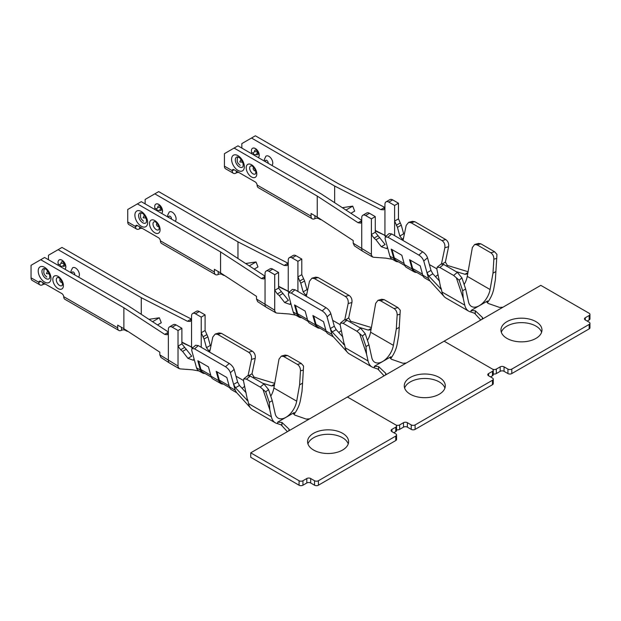 <?xml version="1.0" encoding="UTF-8"?>
<svg xmlns="http://www.w3.org/2000/svg" width="621" height="621" viewBox="0 0 621 621"><rect width="100%" height="100%" fill="white"/><g stroke="black" fill="none" stroke-linecap="round" stroke-linejoin="round"><path stroke-width="0.93" d="M167.841 217.001L167.678 215.239L169.199 212.095A5.473 3.159 60 0 1 172.219 212.157A5.473 3.159 60 0 1 175.735 216.783A5.473 3.159 60 0 1 175.161 221.223M155.91 204.092A5.473 3.159 60 0 1 155.949 204.068A5.473 3.159 60 0 1 158.681 204.34A5.473 3.159 60 0 1 162.197 208.966A5.473 3.159 60 0 1 161.615 213.407A5.473 3.159 -120 0 0 161.165 207.026A5.473 3.159 -120 0 0 155.848 204.123A5.473 3.159 -120 0 0 155.064 208.687M145.143 203.898L145.143 199.434L154.815 193.853L237.967 241.856L237.967 258.507M157.424 210.985A1.917 1.102 -120 0 0 156.073 208.749A1.917 1.102 -120 0 0 154.722 209.424M224.662 275.569A5.744 3.315 60 0 1 222.993 275.018L222.07 274.482A2.732 1.576 0 0 0 218.452 274.358L218.196 274.474A5.744 3.315 -60 0 1 215.565 274.629A5.744 3.315 -60 0 1 214.377 272.006L214.377 269.32L220.564 272.898L220.564 251.909L137.412 203.898L127.74 209.479L127.74 221.984A5.744 3.315 120 0 0 128.927 224.616L136.667 229.079A5.744 3.315 -60 0 1 135.479 226.673L135.487 226.455A2.732 1.576 60 0 1 136.046 225.423A2.732 1.576 60 0 1 137.412 225.555L158.487 237.727A2.732 1.576 60 0 1 160.412 240.847L160.428 241.072A5.744 3.315 120 0 0 161.615 243.479L215.565 274.629M142.193 228.318A2.732 1.576 0 0 0 139.632 228.738L139.539 228.792A5.744 3.315 -60 0 1 136.667 229.079M137.412 203.898L141.278 201.662L224.429 249.673L265.043 276.174M154.815 193.853L158.681 191.617L241.833 239.628L288.237 263.32M286.995 265.641L284.146 265.439L237.967 241.856M287.042 265.617L288.245 263.071L288.245 260.168A5.473 3.159 -120 0 1 289.378 257.661A5.473 3.159 -120 0 1 292.118 257.932L297.917 261.286L297.917 276.912L301.783 274.684L304.585 280.964L306.968 289.642L303.133 291.854L300.774 283.168L297.917 276.912L297.917 291.459M278.604 283.603L278.604 286.281L288.245 291.21L288.245 263.071M278.581 286.7L289.495 291.924M275.903 312.813L266.23 307.232A5.744 3.315 -60 0 1 266.13 307.17A5.744 3.315 -60 0 1 265.043 304.6L265.043 276.469L263.979 278.93L261.41 278.565L220.564 251.909M257.637 301.542L256.512 299.035L256.512 296.357L220.564 272.898M266.176 271.059L270.042 268.831A5.473 3.159 60 0 1 272.774 269.103L268.909 271.33A5.473 3.159 -120 0 0 266.176 271.059A5.473 3.159 -120 0 0 265.043 273.566L265.043 276.469L261.41 278.565M268.909 271.33L274.707 274.684L278.581 272.448L272.774 269.103M278.581 272.448L278.581 288.082L288.416 300.347L284.635 302.536L279.271 295.58L277.339 293.935L274.707 290.31L278.581 288.082M297.917 261.286L301.783 259.05L301.783 274.684M301.783 259.05L295.984 255.705L292.118 257.932M289.378 257.661L293.244 255.433A5.473 3.159 60 0 1 295.984 255.705M274.707 274.684L274.707 310.19A5.744 3.315 120 0 0 274.808 311.152L275.918 312.774L276.842 313.046M306.339 296.318L306.929 293.492L305.874 295.324L303.133 291.854M338.81 332.499L341.395 330.488M359.365 327.414L368.261 330.085L371.249 328.362L370.574 332.181A15.626 9.02 -60 0 1 367.453 340.355M344.345 319.9L340.549 322.959L340.161 324.946L344.29 344.826L332.173 331.94L330.294 328.556L334.308 326.242L336.178 329.627L342.831 336.939M340.525 322.974L343.165 323.316L356.959 331.28L362.447 336.031L365.218 333.694L368.952 344.826L371.839 357.797A15.626 9.02 -60 0 0 374.805 362.276A15.626 9.02 -60 0 0 385.68 359.233A15.626 9.02 -60 0 0 393.396 345.354L396.283 329.052L397.161 314.979C397.161 312.13 396.128 309.995 394.063 308.575L380.417 300.696L378.003 300.3L375.689 303.312L371.249 328.362L370.178 329.883L368.261 330.085M396.283 329.052L399.256 327.329L400.266 310.244L397.945 307.605L384.166 299.648L381.744 299.26L378.026 300.3M365.218 333.694L360.646 328.16L346.96 320.257L344.321 319.916M362.447 336.031L365.979 346.549L368.952 344.826M365.979 346.549L366.545 354.11L359.683 333.663M374.354 366.312L378.624 366.6L378.624 369.379L374.354 367.857L374.354 366.312L390.881 356.772L390.881 358.317A21.098 12.179 -60 0 0 397.161 344.174L398.69 335.55L399.256 327.329M366.545 354.11L368.074 360.972L345.253 347.791A21.098 12.179 120 0 0 347.512 352.433A21.098 12.179 120 0 0 349.25 353.838L372.064 367.011A21.098 12.179 -60 0 1 368.074 360.972M374.354 367.857A21.098 12.179 -60 0 1 372.064 367.011M344.795 319.691L348.164 303.568C348.552 300.463 347.605 298.088 345.323 296.442L314.381 278.573L311.928 278.192L309.491 281.243L306.929 293.492M290.69 302.862L290.1 304.437L284.635 302.536M288.641 292.67L292.382 289.394L294.991 289.766L291.241 293.05L288.633 292.677L288.4 294.533L293.213 312.014A11.155 6.443 -60 0 0 295.06 314.762A11.155 6.443 -60 0 0 295.239 314.87L299.105 317.106A11.155 6.443 120 0 0 301.62 317.603M331.878 334.292L327.073 316.865C326.219 314.474 324.589 312.487 322.183 310.911L325.932 307.636L294.991 289.766M325.932 307.636C328.338 309.211 329.968 311.191 330.822 313.582L334.308 326.242M343.498 344.383L344.376 343.871L345.253 347.791M371.397 327.546L350.679 321.259L348.691 317.936L351.913 302.52C352.293 299.423 351.346 297.04 349.064 295.394L318.123 277.533L314.381 278.573M311.921 278.192L315.662 277.152L318.123 277.533M333.011 336.388L331.886 334.323L326.087 330.993L323.525 321.678L312.883 315.538L315.452 324.853L307.713 320.382L305.152 311.074L294.517 304.934L297.079 314.242A11.155 6.443 120 0 0 299.105 317.106M308.055 321.321L299.516 316.392A10.332 5.969 -60 0 1 297.638 313.745L295.348 305.408M307.713 320.382A11.155 6.443 120 0 0 309.747 323.246L317.478 327.709A11.155 6.443 120 0 0 319.986 328.214M315.452 324.853A11.155 6.443 120 0 0 317.478 327.709M326.429 331.925L317.89 326.995A10.332 5.969 -60 0 1 316.011 324.348L313.714 316.019M326.087 330.993A11.155 6.443 120 0 0 328.113 333.85L333.469 336.939M322.183 310.911L291.241 293.05M254.214 269.11L257.979 266.937L256.046 261.953L249.254 265.873M245.637 263.514L256.046 261.953M378.624 366.6L385.657 373.229L386.052 374.052L385.253 375.162L406.281 363.021L402.92 363.262L391.385 359.233L390.073 357.89L390.881 356.772M410.271 394.219A20.509 11.846 180 0 1 404.263 385.843A20.509 11.846 180 0 1 424.772 373.997A20.509 11.846 180 0 1 445.288 385.843A20.509 11.846 180 0 1 432.627 396.78A20.509 11.846 180 0 1 410.271 394.219M411.242 424.919A2.732 1.576 0 0 0 415.107 424.919L492.461 380.262A2.732 1.576 0 0 0 493.26 379.144L493.26 383.607A2.732 1.576 180 0 1 492.461 384.725L415.107 429.383A2.732 1.576 180 0 1 411.242 429.383L411.242 424.919L407.368 422.684A2.732 1.576 0 0 0 403.503 422.684L399.637 424.919A2.732 1.576 0 0 1 395.771 424.919L347.418 397.005L385.253 375.162M493.26 379.144A2.732 1.576 0 0 0 492.461 378.026L488.587 375.79L488.587 373.563A2.732 1.576 0 0 0 487.788 374.673A2.732 1.576 0 0 0 488.587 375.79M492.461 371.327A2.732 1.576 0 0 0 493.26 370.209L493.26 374.673A2.732 1.576 180 0 1 492.461 375.79L492.461 371.327L488.587 373.563M493.26 370.209A2.732 1.576 0 0 0 492.461 369.091A2.732 1.576 0 0 0 496.326 369.091L500.192 366.864A2.732 1.576 0 0 1 504.058 366.864L507.931 369.091A2.732 1.576 0 0 0 511.797 369.091L589.15 324.434A2.732 1.576 0 0 0 589.95 323.316A2.732 1.576 0 0 0 589.15 322.198L585.285 319.97L585.285 317.735A2.732 1.576 0 0 0 584.477 318.852A2.732 1.576 0 0 0 585.285 319.97M406.281 363.021L444.116 341.185L492.461 369.091L444.116 341.185L502.971 307.201L499.618 307.434L488.083 303.405L486.771 302.062L487.57 300.952L487.57 302.497A21.098 12.179 -60 0 0 493.858 288.346L495.379 279.722L496.955 254.416L494.642 251.784L480.856 243.828L478.434 243.432L474.716 244.472M404.628 388.071A20.509 11.846 180 0 1 424.772 378.468A20.509 11.846 180 0 1 444.915 388.071M396.571 429.701A2.732 1.576 180 0 0 399.637 429.383L403.503 427.147A2.732 1.576 180 0 1 407.368 427.147L411.242 429.383M490.528 376.908L492.461 375.79M377.607 368.82L384.089 375.837M71.151 272.821L70.988 271.059L72.51 267.915A5.473 3.159 60 0 1 75.529 267.985A5.473 3.159 60 0 1 79.038 272.611A5.473 3.159 60 0 1 78.463 277.051M59.22 259.912A5.473 3.159 60 0 1 59.259 259.889A5.473 3.159 60 0 1 61.991 260.16A5.473 3.159 60 0 1 65.508 264.794A5.473 3.159 60 0 1 64.926 269.235M48.454 259.718L48.454 255.254L58.126 249.673L141.278 297.684L141.278 314.335M64.91 269.219A5.473 3.159 -120 0 0 64.475 262.854A5.473 3.159 -120 0 0 59.158 259.951A5.473 3.159 -120 0 0 58.374 264.507M60.734 266.813A1.917 1.102 -120 0 0 59.383 264.569A1.917 1.102 -120 0 0 58.032 265.252M127.973 331.397A5.744 3.315 60 0 1 126.304 330.846L125.38 330.31A2.732 1.576 0 0 0 121.763 330.178L121.506 330.302A5.744 3.315 -60 0 1 118.875 330.457A5.744 3.315 -60 0 1 117.687 327.826L117.687 325.148L123.874 328.719L123.874 307.729L40.722 259.718L31.05 265.307L31.05 277.812A5.744 3.315 120 0 0 32.238 280.436L39.977 284.907A5.744 3.315 -60 0 1 38.789 282.493L38.797 282.283A2.732 1.576 60 0 1 39.348 281.243A2.732 1.576 60 0 1 40.722 281.383L61.797 293.554A2.732 1.576 60 0 1 63.722 296.675L63.738 296.9A5.744 3.315 120 0 0 64.918 299.306L118.875 330.457M45.504 284.146A2.732 1.576 0 0 0 42.942 284.565L42.849 284.62A5.744 3.315 -60 0 1 39.977 284.907M40.722 259.718L44.588 257.49L127.74 305.493L168.353 332.002M58.126 249.673L61.991 247.437L145.143 295.449L191.547 319.14M190.305 321.468L187.449 321.267L141.278 297.684M190.352 321.437L191.555 318.891L191.555 315.988A5.473 3.159 -120 0 1 192.689 313.489A5.473 3.159 -120 0 1 195.421 313.76L201.227 317.106L201.227 332.74L205.093 330.504L207.895 336.792L210.278 345.462L206.444 347.675L204.084 338.988L201.227 332.74L201.227 347.286M181.891 342.528L191.555 347.03L181.914 342.101L181.891 339.415M192.805 347.752L191.555 347.03L191.555 318.891M179.213 368.641L169.541 363.06A5.744 3.315 -60 0 1 169.432 362.99A5.744 3.315 -60 0 1 168.353 360.428L168.353 332.289L167.29 334.758L164.72 334.385L123.874 307.729M160.948 357.362L159.822 354.863L159.822 352.177L123.874 328.719M169.486 326.887L173.352 324.651A5.473 3.159 60 0 1 176.085 324.923L172.219 327.158A5.473 3.159 -120 0 0 169.486 326.887A5.473 3.159 -120 0 0 168.353 329.386L168.353 332.289L164.72 334.385M172.219 327.158L178.017 330.504L181.891 328.276L176.085 324.923M181.891 328.276L181.891 343.902L191.726 356.175L187.946 358.356L182.582 351.401L180.641 349.755L178.017 346.138L181.891 343.902M201.227 317.106L205.093 314.878L205.093 330.504M205.093 314.878L199.294 311.525L195.421 313.76M192.689 313.489L196.554 311.253A5.473 3.159 60 0 1 199.294 311.525M178.017 330.504L178.017 366.01A5.744 3.315 120 0 0 178.118 366.972L179.228 368.602L180.144 368.866M209.65 352.146L210.24 349.312L209.184 351.152L206.444 347.675M242.112 388.327L244.705 386.309M262.675 383.242L271.571 385.913L274.56 384.182L273.884 388.009A15.626 9.02 -60 0 1 270.764 396.182M262.993 389.491L265.757 391.859L269.289 402.369L269.856 409.938L262.993 389.491L260.269 387.1L246.475 379.144L243.836 378.802L243.471 380.766L247.6 400.654L235.483 387.768L233.605 384.383L237.618 382.07L239.489 385.455L246.141 392.767M265.757 391.859L268.528 389.514L272.262 400.654L275.15 413.625A15.626 9.02 -60 0 0 278.115 418.104A15.626 9.02 -60 0 0 288.99 415.061A15.626 9.02 -60 0 0 296.698 401.182L299.594 384.873L300.471 370.799C300.471 367.958 299.438 365.823 297.374 364.395L283.727 356.516L281.313 356.128L279 359.14L274.56 384.182L273.488 385.711L271.571 385.913M299.594 384.873L302.567 383.157L303.576 366.064L301.255 363.432L287.476 355.476L285.055 355.08M268.528 389.514L263.956 383.98L250.271 376.078L247.632 375.736M269.289 402.369L272.262 400.654M277.665 422.14L281.934 422.427L281.934 425.199L277.665 423.677L277.665 422.14L294.191 412.6L294.191 414.137A21.098 12.179 -60 0 0 300.471 399.994L302 391.37L302.567 383.157M269.856 409.938L271.377 416.792L248.563 403.619A21.098 12.179 120 0 0 250.822 408.261A21.098 12.179 120 0 0 252.561 409.666L275.375 422.839A21.098 12.179 -60 0 1 271.377 416.792M277.665 423.677A21.098 12.179 -60 0 1 275.375 422.839M248.105 375.519L251.474 359.396C251.862 356.291 250.915 353.916 248.633 352.262L217.692 334.401L215.239 334.013L212.801 337.063L210.24 349.312M194 358.69L193.41 360.265L187.946 358.356M195.685 345.229L198.301 345.594L194.552 348.87L191.936 348.505L191.71 350.353L196.523 367.834A11.155 6.443 -60 0 0 198.371 370.582A11.155 6.443 -60 0 0 198.549 370.69L202.415 372.926A11.155 6.443 120 0 0 204.93 373.431M235.18 390.12L230.383 372.685C229.529 370.295 227.899 368.315 225.493 366.739L229.242 363.456L198.301 345.594M229.242 363.456C231.649 365.032 233.279 367.019 234.133 369.41L237.618 382.07M246.809 400.203L247.686 399.699L248.563 403.619M274.707 383.367L253.989 377.079L252.002 373.764L255.223 358.348C255.604 355.243 254.657 352.868 252.374 351.214L221.433 333.353L217.692 334.401M215.231 334.02L218.972 332.972L221.433 333.353M235.196 390.167L229.397 386.813L226.828 377.506L216.193 371.358L218.755 380.673L211.024 376.21L208.462 366.895L197.827 360.754L200.389 370.069A11.155 6.443 120 0 0 202.415 372.926M211.365 377.141L202.826 372.22A10.332 5.969 -60 0 1 200.948 369.565L198.65 361.236M211.024 376.21A11.155 6.443 120 0 0 213.05 379.066L220.789 383.53A11.155 6.443 120 0 0 223.296 384.034M218.755 380.673A11.155 6.443 120 0 0 220.789 383.53M229.731 387.752L221.2 382.823A10.332 5.969 -60 0 1 219.322 380.176L217.024 371.839M229.397 386.813A11.155 6.443 120 0 0 231.423 389.678L236.78 392.767M225.493 366.739L194.552 348.87M236.322 392.208L235.188 390.143M157.524 324.938L161.289 322.765L159.356 317.781L152.564 321.701M148.947 319.334L159.356 317.781M281.934 422.427L288.967 429.057L289.363 429.872L288.563 430.99L309.592 418.849L306.231 419.082L294.696 415.053L293.384 413.71L294.191 412.6M313.582 450.039A20.509 11.846 180 0 1 307.574 441.663A20.509 11.846 180 0 1 328.082 429.825A20.509 11.846 180 0 1 348.598 441.663A20.509 11.846 180 0 1 335.93 452.608A20.509 11.846 180 0 1 313.582 450.039M314.544 480.739A2.732 1.576 0 0 0 318.418 480.739L395.771 436.082A2.732 1.576 0 0 0 396.571 434.964L396.571 439.435A2.732 1.576 180 0 1 395.771 440.545L318.418 485.211A2.732 1.576 180 0 1 314.544 485.211L314.544 480.739L310.679 478.512A2.732 1.576 0 0 0 306.813 478.512L302.947 480.739A2.732 1.576 0 0 1 299.074 480.739L250.729 452.833L288.563 430.99M396.571 434.964A2.732 1.576 0 0 0 395.771 433.846L391.898 431.618L391.898 429.383A2.732 1.576 0 0 0 391.098 430.5A2.732 1.576 0 0 0 391.898 431.618M395.771 427.147A2.732 1.576 0 0 0 396.571 426.037L396.571 430.5A2.732 1.576 180 0 1 395.771 431.618L395.771 427.147L391.898 429.383M396.571 426.037A2.732 1.576 0 0 0 395.771 424.919L347.418 397.005L309.592 418.849M307.938 443.899A20.509 11.846 180 0 1 328.082 434.289A20.509 11.846 180 0 1 348.226 443.899M250.729 452.833L250.729 457.297L299.074 485.211A2.732 1.576 180 0 0 302.947 485.211L306.813 482.975A2.732 1.576 180 0 1 310.679 482.975L314.544 485.211M393.83 432.736L395.771 431.618M280.917 424.64L287.399 431.665M264.53 161.181L264.367 159.411L265.889 156.267A5.473 3.159 60 0 1 268.909 156.337A5.473 3.159 60 0 1 272.425 160.963A5.473 3.159 60 0 1 271.851 165.403M252.6 148.264A5.473 3.159 60 0 1 252.638 148.24A5.473 3.159 60 0 1 255.371 148.512A5.473 3.159 60 0 1 258.887 153.146A5.473 3.159 60 0 1 258.305 157.587A5.473 3.159 -120 0 0 257.855 151.206A5.473 3.159 -120 0 0 252.537 148.303A5.473 3.159 -120 0 0 251.761 152.859M241.833 148.07L241.833 143.606L251.505 138.025L334.657 186.036L334.657 202.687M254.113 155.165A1.917 1.102 -120 0 0 252.763 152.921A1.917 1.102 -120 0 0 251.412 153.604M321.352 219.749A5.744 3.315 60 0 1 319.691 219.197L318.759 218.662A2.732 1.576 0 0 0 315.142 218.53L314.894 218.654A5.744 3.315 -60 0 1 312.254 218.809A5.744 3.315 -60 0 1 311.067 216.178L311.067 213.5L317.253 217.071L317.253 196.081L234.101 148.07L224.429 153.659L224.429 166.164A5.744 3.315 120 0 0 225.625 168.788L233.356 173.259A5.744 3.315 -60 0 1 232.169 170.845L232.176 170.635A2.732 1.576 60 0 1 232.735 169.595A2.732 1.576 60 0 1 234.101 169.735L255.177 181.906A2.732 1.576 60 0 1 257.102 185.027L257.117 185.252A5.744 3.315 120 0 0 258.305 187.658L312.254 218.809M238.883 172.498A2.732 1.576 0 0 0 236.322 172.917L236.228 172.972A5.744 3.315 -60 0 1 233.356 173.259M234.101 148.07L237.967 145.842L321.119 193.853L361.733 220.354M251.505 138.025L255.371 135.789L338.53 183.8L384.935 207.492M383.685 209.82L380.836 209.619L334.657 186.036M383.739 209.789L384.935 207.243L384.935 204.34A5.473 3.159 -120 0 1 386.068 201.841A5.473 3.159 -120 0 1 388.808 202.112L394.607 205.458L394.607 221.092L398.472 218.856L401.275 225.144L403.658 233.814L399.823 236.027L397.463 227.348L394.607 221.092L394.607 235.638M375.27 230.88L384.935 235.382L375.294 230.453L375.27 227.767M386.184 236.104L384.935 235.382L384.935 207.243M372.592 256.993L362.92 251.412A5.744 3.315 -60 0 1 362.819 251.342A5.744 3.315 -60 0 1 361.733 248.78L361.733 220.641L360.669 223.11L358.1 222.737L317.253 196.081M354.327 245.714L353.202 243.215L353.202 240.529L317.253 217.071M362.866 215.239L366.732 213.003A5.473 3.159 60 0 1 369.464 213.275L365.598 215.51A5.473 3.159 -120 0 0 362.866 215.239A5.473 3.159 -120 0 0 361.733 217.738L361.733 220.641L358.1 222.737M365.598 215.51L371.405 218.856L375.27 216.628L369.464 213.275M375.27 216.628L375.27 232.254L385.113 244.527L381.325 246.708L375.961 239.753L374.028 238.107L371.405 234.49L375.27 232.254M394.607 205.458L398.472 203.23L398.472 218.856M398.472 203.23L392.674 199.877L388.808 202.112M386.068 201.841L389.941 199.605A5.473 3.159 60 0 1 392.674 199.877M371.405 218.856L371.405 254.362A5.744 3.315 120 0 0 371.498 255.324L372.616 256.954L373.531 257.218M403.029 240.498L403.619 237.664L402.563 239.504L399.823 236.027M435.5 276.679L438.084 274.661M456.055 271.594L464.95 274.265L467.939 272.534L467.264 276.361A15.626 9.02 -60 0 1 464.143 284.534M437.215 267.154L439.862 267.496L453.648 275.452L459.144 280.211L461.908 277.866L457.335 272.332L443.65 264.437L441.011 264.088L437.238 267.131L436.85 269.118L440.988 289.006L428.863 276.12L426.984 272.735L430.997 270.422L432.868 273.807L439.528 281.119M461.908 277.866L465.641 289.006L468.537 301.977A15.626 9.02 -60 0 0 471.494 306.456A15.626 9.02 -60 0 0 482.37 303.413A15.626 9.02 -60 0 0 490.085 289.533L492.973 273.224L493.85 259.151C493.85 256.31 492.818 254.175 490.753 252.747L477.107 244.868L474.692 244.48L472.379 247.492L467.939 272.534L466.868 274.063L464.95 274.265M492.973 273.224L495.946 271.509M459.144 280.211L462.668 290.721L465.641 289.006M462.668 290.721L463.235 298.29L456.373 277.843M471.044 310.492L475.313 310.779L475.313 313.551L471.044 312.029L471.044 310.492L487.57 300.952M463.235 298.29L464.764 305.144L441.942 291.971A21.098 12.179 120 0 0 444.201 296.613A21.098 12.179 120 0 0 445.94 298.018L468.762 311.191A21.098 12.179 -60 0 1 464.764 305.144M471.044 312.029A21.098 12.179 -60 0 1 468.762 311.191M441.492 263.871L444.853 247.748C445.241 244.643 444.294 242.268 442.012 240.614L411.071 222.753L408.626 222.365L406.181 225.415L403.619 237.664M387.388 247.042L386.79 248.617L381.325 246.708M389.064 233.581L391.68 233.946L387.939 237.222L385.323 236.857L385.09 238.705L389.903 256.186A11.155 6.443 -60 0 0 391.75 258.934A11.155 6.443 -60 0 0 391.929 259.042L395.802 261.278A11.155 6.443 120 0 0 398.309 261.783M444.209 296.597L429.678 280.591L428.575 278.495L423.77 261.037C422.917 258.647 421.286 256.667 418.88 255.091L422.622 251.808L391.68 233.946M422.622 251.808C425.028 253.391 426.658 255.371 427.512 257.762L430.997 270.422M440.188 288.563L441.073 288.051L441.942 291.971M468.087 271.719L447.376 265.431L445.381 262.116L448.603 246.7C448.991 243.595 448.036 241.22 445.754 239.566L414.812 221.705L411.071 222.753M412.367 221.324L414.812 221.705M428.575 278.519L422.777 275.165L420.215 265.858L409.581 259.718L412.142 269.025L404.403 264.562L401.841 255.247L391.207 249.106L393.768 258.421A11.155 6.443 120 0 0 395.802 261.278M404.745 265.501L396.206 260.572A10.332 5.969 -60 0 1 394.327 257.917L392.037 249.588M404.403 264.562A11.155 6.443 120 0 0 406.437 267.418L414.168 271.889A11.155 6.443 120 0 0 416.675 272.386M412.142 269.025A11.155 6.443 120 0 0 414.168 271.889M423.118 276.104L414.58 271.175A10.332 5.969 -60 0 1 412.701 268.528L410.403 260.191M422.777 275.165A11.155 6.443 120 0 0 424.803 278.029L430.159 281.119M418.88 255.091L387.939 237.222M350.904 213.29L354.669 211.117L352.736 206.133L345.944 210.053M342.326 207.686L352.736 206.133M475.313 310.779L482.346 317.409L482.75 318.224L481.943 319.341M506.961 338.391A20.509 11.846 180 0 1 500.953 330.015A20.509 11.846 180 0 1 521.469 318.177A20.509 11.846 180 0 1 541.978 330.015A20.509 11.846 180 0 1 529.317 340.96A20.509 11.846 180 0 1 506.961 338.391M589.15 315.507A2.732 1.576 0 0 0 589.95 314.389L589.95 318.852A2.732 1.576 180 0 1 589.15 319.97L589.15 315.507L585.285 317.735M589.95 314.389A2.732 1.576 0 0 0 589.15 313.271L540.806 285.357L502.971 307.201M493.26 373.881A2.732 1.576 180 0 0 496.326 373.563L500.192 371.327A2.732 1.576 180 0 1 504.058 371.327L507.931 373.563A2.732 1.576 180 0 0 511.797 373.563L589.15 328.897L589.15 324.434M501.326 332.251A20.509 11.846 180 0 1 521.469 322.641A20.509 11.846 180 0 1 541.605 332.251M587.218 321.088L589.15 319.97M589.95 323.316L589.95 327.787A2.732 1.576 180 0 1 589.15 328.897M474.297 312.992L480.778 320.017M171.419 219.066A1.956 1.133 -120 0 0 170.092 216.255A1.956 1.133 -120 0 0 168.765 217.536M222.07 274.482L222.07 273.877M135.479 226.673L137.412 225.555M139.632 226.844L139.632 228.738M127.74 221.984L135.487 226.455M160.412 240.847L214.377 272.006M218.196 274.474L218.196 271.532M284.146 265.439L288.012 263.211M157.835 207.406A2.585 1.49 60 0 1 159.651 206.141A2.585 1.49 60 0 1 161.476 209.409A2.585 1.49 60 0 1 159.465 210.247M154.815 220.564A7.483 4.316 60 0 1 159.395 232.37A7.483 4.316 60 0 1 150.235 227.084A7.483 4.316 60 0 1 154.815 220.564M141.278 211.489A9.028 5.209 60 0 1 146.804 225.734A9.028 5.209 60 0 1 135.751 219.353A9.028 5.209 60 0 1 141.278 211.489M289.184 292.196L288.051 291.544M256.512 299.035L274.707 310.19M340.106 324.643L332.685 320.358M393.396 345.354L370.574 332.181M397.161 314.979L400.071 314.249M346.96 320.257L343.165 323.316M356.959 331.28L360.646 328.16M384.166 299.648L380.417 300.696M394.063 308.575L397.945 307.605M299.594 281.08L303.428 278.868M300.774 283.168L304.585 280.964M277.339 293.935L281.142 291.738M279.271 295.58L283.052 293.399M349.685 321.833L350.679 321.259M345.625 319.714L348.691 317.936M332.173 331.94L336.178 329.627M348.164 303.568L351.913 302.52M345.323 296.442L349.064 295.394M297.079 314.242L293.213 312.014M307.442 319.404L297.638 313.745M316.011 324.348L325.815 330.015M327.073 316.865L330.822 313.582M415.107 429.383L415.107 424.919M492.461 384.725L492.461 380.262M385.657 373.229L385.657 374.867M407.368 427.147L407.368 422.684M399.637 429.383L399.637 424.919M403.503 427.147L403.503 422.684M146.424 222.209A5.806 3.353 60 0 1 139.826 219.694A5.806 3.353 60 0 1 140.944 212.724L142.015 213.119C143.536 213.748 145.011 215.914 146.44 219.624L146.424 222.209M156.267 229.615A4.626 2.67 -120 0 0 159.061 229.413L159.077 227.286C157.881 224.197 156.671 222.419 155.436 221.945L154.567 221.627A4.626 2.67 -120 0 0 153.115 225.035A4.626 2.67 -120 0 0 156.267 229.615M158.805 226.355A1.778 1.025 60 0 1 156.826 225.508A1.778 1.025 60 0 1 157.09 223.381M74.73 274.893A1.956 1.133 -120 0 0 73.402 272.083A1.956 1.133 -120 0 0 72.075 273.356M125.38 330.31L125.38 329.704M38.789 282.493L40.722 281.383M42.942 282.664L42.942 284.565M31.05 277.812L38.797 282.283M63.722 296.675L117.687 327.826M121.506 330.302L121.506 327.352M187.449 321.267L191.322 319.031M61.137 263.226A2.585 1.49 60 0 1 62.962 261.969A2.585 1.49 60 0 1 64.778 265.237A2.585 1.49 60 0 1 62.775 266.067M58.126 276.392A7.483 4.316 60 0 1 62.705 288.198A7.483 4.316 60 0 1 53.546 282.904A7.483 4.316 60 0 1 58.126 276.392M44.588 267.317A9.028 5.209 60 0 1 50.115 281.554A9.028 5.209 60 0 1 39.061 275.173A9.028 5.209 60 0 1 44.588 267.317M192.494 348.016L191.361 347.364M159.822 354.863L178.017 366.01M243.416 380.463L235.996 376.186M296.698 401.182L273.884 388.009M300.471 370.799L303.382 370.077M250.271 376.078L246.475 379.144M260.269 387.1L263.956 383.98M287.476 355.476L283.727 356.516M297.374 364.395L301.255 363.432M202.904 336.908L206.739 334.696M204.084 338.988L207.895 336.792M180.641 349.755L184.453 347.558M182.582 351.401L186.362 349.219M252.995 377.653L253.989 377.079M248.928 375.534L252.002 373.764M235.483 387.768L239.489 385.455M251.474 359.396L255.223 358.348M248.633 352.262L252.374 351.214M200.389 370.069L196.523 367.834M210.752 375.231L200.948 369.565M219.322 380.176L229.126 385.835M230.383 372.685L234.133 369.41M318.418 485.211L318.418 480.739M395.771 440.545L395.771 436.082M288.967 429.057L288.967 430.695M299.074 485.211L299.074 480.739M310.679 482.975L310.679 478.512M302.947 485.211L302.947 480.739M306.813 482.975L306.813 478.512M49.734 278.037A5.806 3.353 60 0 1 43.136 275.522A5.806 3.353 60 0 1 44.254 268.551L45.325 268.94C46.847 269.568 48.322 271.742 49.75 275.452L49.734 278.037M59.577 285.443A4.626 2.67 -120 0 0 62.372 285.241L62.387 283.106C61.192 280.024 59.981 278.247 58.747 277.766L57.869 277.447A4.626 2.67 -120 0 0 56.418 280.863A4.626 2.67 -120 0 0 59.577 285.443M62.116 282.175A1.778 1.025 60 0 1 60.136 281.336A1.778 1.025 60 0 1 60.392 279.202M268.109 163.245A1.956 1.133 -120 0 0 266.782 160.435A1.956 1.133 -120 0 0 265.454 161.708M318.759 218.662L318.759 218.056M232.169 170.845L234.101 169.735M236.322 171.016L236.322 172.917M224.429 166.164L232.176 170.635M257.102 185.027L311.067 216.178M314.894 218.654L314.894 215.704M380.836 209.619L384.702 207.383M254.525 151.578A2.585 1.49 60 0 1 256.341 150.321A2.585 1.49 60 0 1 258.165 153.589A2.585 1.49 60 0 1 256.155 154.419M251.505 164.744A7.483 4.316 60 0 1 256.085 176.55A7.483 4.316 60 0 1 246.925 171.256A7.483 4.316 60 0 1 251.505 164.744M237.967 155.669A9.028 5.209 60 0 1 243.494 169.913A9.028 5.209 60 0 1 232.44 163.525A9.028 5.209 60 0 1 237.967 155.669M385.874 236.368L384.748 235.716M353.202 243.215L371.405 254.362M436.796 268.815L429.375 264.538M490.085 289.533L467.264 276.361M493.85 259.151L496.761 258.429M443.65 264.437L439.862 267.496M453.648 275.452L457.335 272.332M480.856 243.828L477.107 244.868M490.753 252.747L494.642 251.784M396.283 225.26L400.118 223.048M397.463 227.348L401.275 225.144M374.028 238.107L377.832 235.91M375.961 239.753L379.741 237.571M446.375 266.005L447.376 265.431M442.315 263.886L445.381 262.116M428.863 276.12L432.868 273.807M444.853 247.748L448.603 246.7M442.012 240.614L445.754 239.566M393.768 258.421L389.903 256.186M404.139 263.583L394.327 257.917M412.701 268.528L422.505 274.187M423.77 261.037L427.512 257.762M511.797 373.563L511.797 369.091M482.346 317.409L482.346 319.047M507.931 373.563L507.931 369.091M504.058 371.327L504.058 366.864M496.326 373.563L496.326 369.091M500.192 371.327L500.192 366.864M243.114 166.389A5.806 3.353 60 0 1 236.516 163.874A5.806 3.353 60 0 1 237.641 156.903L238.705 157.292C240.226 157.92 241.709 160.094 243.129 163.804L243.114 166.389M252.957 173.795A4.626 2.67 -120 0 0 255.751 173.593L255.767 171.458C254.571 168.376 253.36 166.599 252.126 166.118L251.257 165.799A4.626 2.67 -120 0 0 249.805 169.215A4.626 2.67 -120 0 0 252.957 173.795M255.495 170.527A1.778 1.025 60 0 1 253.515 169.688A1.778 1.025 60 0 1 253.779 167.554M156.469 209.052L157.788 207.422L160.707 207.631L160.497 209.153L159.403 210.286L157.361 210.597M257.606 301.612L266.137 307.178M296.17 315.243L289.153 313.978L276.819 313.077M332.988 336.411L347.519 352.425M144.305 215.215L143.117 217.792L145.943 218.049M141.355 212.809L140.649 214.028L140.478 217.063L141.231 218.941L143.467 221.208M59.779 264.872L61.099 263.25L64.017 263.459L63.808 264.981L62.713 266.106L60.672 266.417M160.917 357.432L169.448 362.998M247.647 375.721L243.859 378.779M285.078 355.072L281.329 356.12M199.481 371.071L192.463 369.798L180.129 368.905M195.693 345.214L191.951 348.497M236.298 392.239L250.83 408.245M47.615 271.035L46.428 273.613L49.253 273.877M44.658 268.637L43.959 269.848L43.788 272.891L44.541 274.761L46.777 277.028M253.166 153.224L254.478 151.602L257.397 151.811L257.187 153.333L256.093 154.458L254.051 154.769M354.296 245.784L362.827 251.35M412.352 221.324L408.61 222.372M392.86 259.423L385.843 258.15L373.516 257.257M389.08 233.566L385.33 236.849M240.995 159.387L239.815 161.965L242.632 162.228M238.045 156.989L237.338 158.2L237.175 161.243L237.921 163.113L240.156 165.38"/></g></svg>
